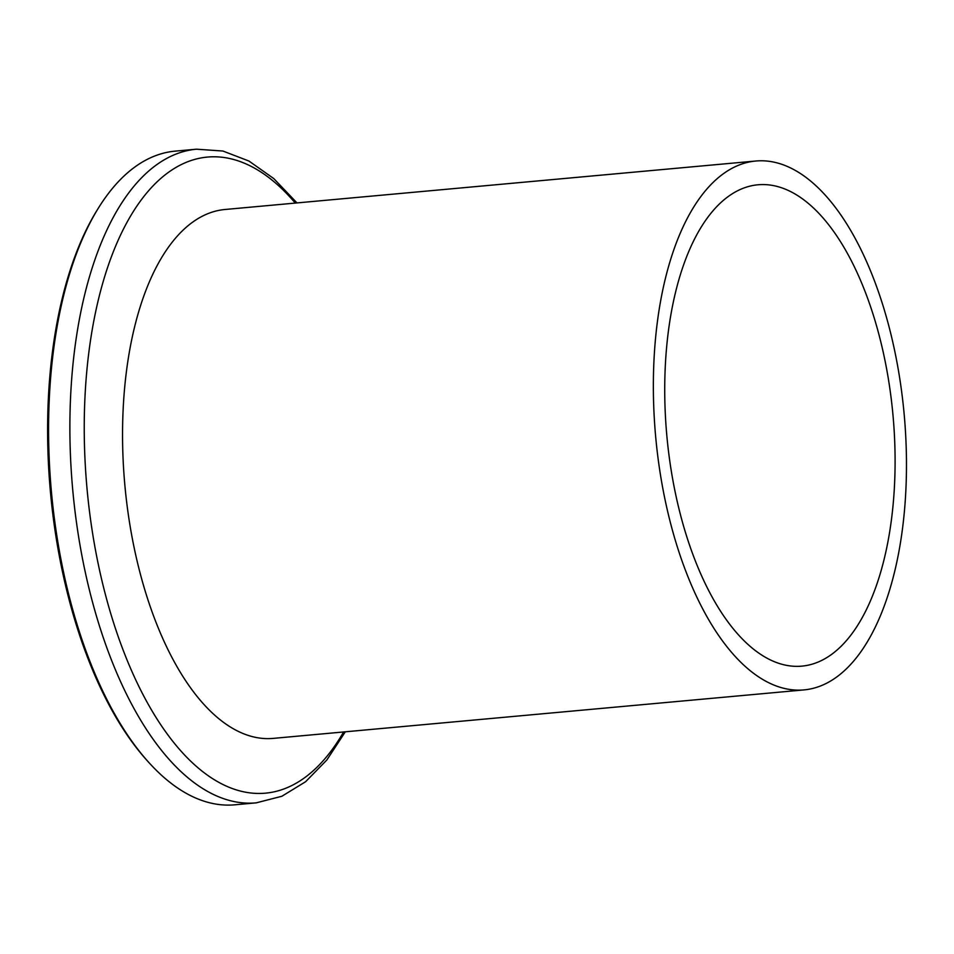 <?xml version="1.0" encoding="UTF-8"?>
<svg xmlns="http://www.w3.org/2000/svg" width="954" height="954" viewBox="0 0 954 954"><rect width="100%" height="100%" fill="white"/><g stroke="black" fill="none" stroke-linecap="round" stroke-linejoin="round"><path stroke-width="1.43" d="M148.526 762.139L146.844 760.266A325.803 153.069 -95.2 0 1 88.448 659.727A325.803 153.069 -95.2 0 1 96.664 210.882L97.988 208.735A328.2 154.19 84.8 0 0 89.712 660.86A328.2 154.19 84.8 0 0 148.526 762.139A328.2 154.19 84.8 0 0 234.827 804.806L256.161 802.863A328.2 154.19 -95.2 0 1 111.034 658.916A328.2 154.19 -95.2 0 1 77.727 328.653A328.2 154.19 -95.2 0 1 196.452 149.194L175.119 151.137A328.2 154.19 84.8 0 0 97.988 208.735M873.172 277.483A265.534 124.747 -95.2 0 1 900.123 544.698A265.534 124.747 -95.2 0 1 804.067 689.897A265.534 124.747 -95.2 0 1 686.653 573.426A265.534 124.747 -95.2 0 1 659.703 306.222A265.534 124.747 -95.2 0 1 755.759 161.023A265.534 124.747 -95.2 0 1 873.172 277.483M804.067 689.897L273.261 738.384A265.534 124.747 -95.2 0 1 155.848 621.913A265.534 124.747 -95.2 0 1 128.897 354.697A265.534 124.747 -95.2 0 1 224.953 209.498L755.759 161.023M695.037 560.129A241.672 113.538 -95.2 0 1 670.507 316.931A241.672 113.538 -95.2 0 1 757.929 184.79A241.672 113.538 -95.2 0 1 864.789 290.791A241.672 113.538 -95.2 0 1 889.319 533.978A241.672 113.538 -95.2 0 1 801.897 666.13A241.672 113.538 -95.2 0 1 695.037 560.129M343.595 731.956A319.351 150.028 -95.2 0 1 124.282 653.061A319.351 150.028 -95.2 0 1 111.916 255.386A319.351 150.028 -95.2 0 1 295.287 203.083M256.161 802.863L281.859 796.268L305.626 781.708L326.852 759.98L345.312 731.801M297.004 202.928L273.75 178.553L248.934 161.035L222.914 151.03L196.452 149.194"/></g></svg>
